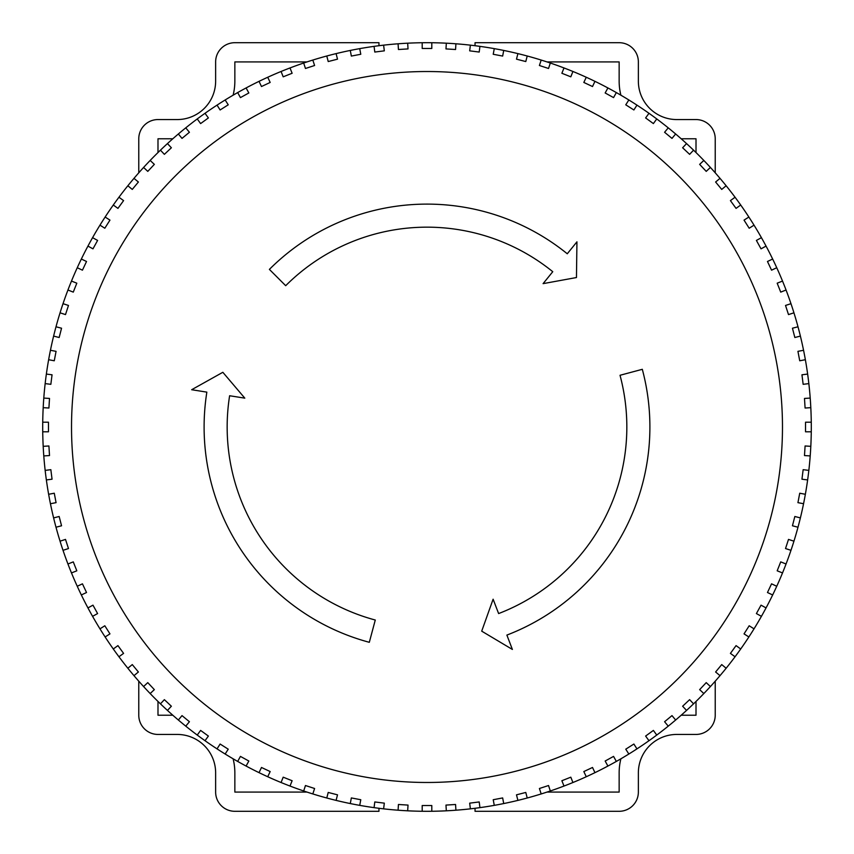 <?xml version="1.0" encoding="UTF-8"?>
<svg xmlns="http://www.w3.org/2000/svg" width="854" height="854" viewBox="0 0 854 854"><rect width="100%" height="100%" fill="white"/><g stroke="black" fill="none" stroke-linecap="round" stroke-linejoin="round"><path stroke-width="1.28" d="M204.106 427A222.894 222.894 0 0 0 369.312 642.304L375.28 620.025A199.836 199.836 0 0 1 229.619 395.744L244.81 398.145L222.841 372.291L191.67 389.723L206.849 392.135A222.894 222.894 0 0 0 204.106 427M48.464 422.196L42.732 422.196A384.3 384.3 0 0 0 42.732 431.804L48.464 431.804L48.464 422.196L42.732 422.196A384.3 384.3 0 0 1 43.191 407.668L48.913 408.031L49.511 398.434L43.789 398.081A384.3 384.3 0 0 0 43.191 407.668M46.362 374.073A384.3 384.3 0 0 0 45.155 383.606L50.845 384.321L52.051 374.789L46.362 374.073A384.3 384.3 0 0 1 48.635 359.715L54.272 360.783L56.065 351.346L50.439 350.279A384.3 384.3 0 0 0 48.635 359.715M59.161 337.511L61.552 328.214L56.001 326.783A384.3 384.3 0 0 0 53.61 336.092L59.161 337.511L61.552 328.214L56.001 326.783A384.3 384.3 0 0 1 60.058 312.82L65.502 314.592L68.48 305.454L63.025 303.682A384.3 384.3 0 0 0 60.058 312.82L65.502 314.592L68.48 305.454M71.48 281.073A384.3 384.3 0 0 0 67.946 290.008L73.273 292.121L76.817 283.186L71.48 281.073A384.3 384.3 0 0 1 77.255 267.729L82.443 270.174L86.532 261.484L81.343 259.04A384.3 384.3 0 0 0 77.255 267.729M92.574 237.668A384.3 384.3 0 0 0 87.951 246.091L92.969 248.845L97.602 240.433L92.574 237.668A384.3 384.3 0 0 1 99.971 225.157L104.818 228.231L109.963 220.118L105.127 217.044A384.3 384.3 0 0 0 99.971 225.157M118.941 197.242A384.3 384.3 0 0 0 113.294 205.013L117.937 208.387L123.584 200.615L118.941 197.242A384.3 384.3 0 0 1 127.854 185.756L132.274 189.417L138.391 182.009L133.982 178.358A384.3 384.3 0 0 0 127.854 185.756L128.036 185.905M150.165 160.445A384.3 384.3 0 0 0 143.589 167.448L147.774 171.376L154.35 164.374L150.165 160.445A384.3 384.3 0 0 1 160.445 150.165L164.374 154.35L171.376 147.774L167.448 143.589A384.3 384.3 0 0 0 160.445 150.165L160.605 150.336M185.756 127.854A384.3 384.3 0 0 0 178.358 133.982L182.009 138.391L189.417 132.274L185.756 127.854A384.3 384.3 0 0 1 197.242 118.941L200.615 123.584L208.387 117.937L205.013 113.294A384.3 384.3 0 0 0 197.242 118.941L200.615 123.584L208.387 117.937M225.157 99.971A384.3 384.3 0 0 0 217.044 105.127L220.118 109.963L228.231 104.818L225.157 99.971A384.3 384.3 0 0 1 237.668 92.574L240.433 97.602L248.845 92.969L246.091 87.951A384.3 384.3 0 0 0 237.668 92.574M267.729 77.255A384.3 384.3 0 0 0 259.04 81.343L261.484 86.532L270.174 82.443L267.729 77.255A384.3 384.3 0 0 1 281.073 71.48L283.186 76.817L292.121 73.273L290.008 67.946A384.3 384.3 0 0 0 281.073 71.48M305.454 68.48L314.592 65.502L312.82 60.058A384.3 384.3 0 0 0 303.682 63.025L305.454 68.48L314.592 65.502L312.82 60.058A384.3 384.3 0 0 1 326.783 56.001L328.214 61.552L337.511 59.161L336.092 53.61A384.3 384.3 0 0 0 326.783 56.001M359.715 48.635A384.3 384.3 0 0 0 350.279 50.439L351.346 56.065L360.783 54.272L359.715 48.635A384.3 384.3 0 0 1 374.073 46.362L374.789 52.051L384.321 50.845L383.606 45.155A384.3 384.3 0 0 0 374.073 46.362M407.668 43.191A384.3 384.3 0 0 0 398.081 43.789L398.434 49.511L408.031 48.913L407.668 43.191A384.3 384.3 0 0 1 422.196 42.732L422.196 48.464L431.804 48.464L431.804 42.732A384.3 384.3 0 0 0 422.196 42.732L422.196 48.464L431.804 48.464L431.804 42.732A384.3 384.3 0 0 1 446.332 43.191L445.969 48.913L455.566 49.511L455.919 43.789A384.3 384.3 0 0 0 446.332 43.191M479.927 46.362A384.3 384.3 0 0 0 470.394 45.155L469.679 50.845L479.211 52.051L479.927 46.362A384.3 384.3 0 0 1 494.285 48.635L493.217 54.272L502.654 56.065L503.721 50.439A384.3 384.3 0 0 0 494.285 48.635M527.164 56.225L527.217 56.001A384.3 384.3 0 0 0 517.908 53.61L516.489 59.161L525.786 61.552L527.217 56.001A384.3 384.3 0 0 1 541.18 60.058L539.408 65.502L548.546 68.48L550.318 63.025A384.3 384.3 0 0 0 541.18 60.058M572.927 71.48A384.3 384.3 0 0 0 563.992 67.946L561.879 73.273L570.814 76.817L572.927 71.48A384.3 384.3 0 0 1 586.271 77.255L583.826 82.443L592.516 86.532L594.96 81.343A384.3 384.3 0 0 0 586.271 77.255M616.332 92.574A384.3 384.3 0 0 0 607.909 87.951L605.155 92.969L613.567 97.602L616.332 92.574A384.3 384.3 0 0 1 628.843 99.971L625.769 104.818L633.881 109.963L636.956 105.127A384.3 384.3 0 0 0 628.843 99.971M656.758 118.941A384.3 384.3 0 0 0 648.987 113.294L645.613 117.937L653.385 123.584L656.758 118.941A384.3 384.3 0 0 1 668.244 127.854L664.583 132.274L671.991 138.391L675.642 133.982A384.3 384.3 0 0 0 668.244 127.854M693.555 150.165A384.3 384.3 0 0 0 686.552 143.589L682.624 147.774L689.626 154.35L693.555 150.165A384.3 384.3 0 0 1 703.835 160.445L699.65 164.374L706.226 171.376L710.411 167.448A384.3 384.3 0 0 0 703.835 160.445L699.65 164.374L706.226 171.376M725.964 185.905L726.146 185.756A384.3 384.3 0 0 0 720.018 178.358L715.609 182.009L721.726 189.417L726.146 185.756A384.3 384.3 0 0 1 735.059 197.242L730.416 200.615L736.063 208.387L740.706 205.013A384.3 384.3 0 0 0 735.059 197.242L730.416 200.615L736.063 208.387M754.029 225.157A384.3 384.3 0 0 0 748.873 217.044L744.037 220.118L749.182 228.231L754.029 225.157A384.3 384.3 0 0 1 761.426 237.668L756.398 240.433L761.031 248.845L766.049 246.091A384.3 384.3 0 0 0 761.426 237.668L756.398 240.433L761.031 248.845M767.468 261.484L771.557 270.174L776.745 267.729A384.3 384.3 0 0 0 772.656 259.04L767.468 261.484L771.557 270.174L776.745 267.729A384.3 384.3 0 0 1 782.52 281.073L777.183 283.186L780.727 292.121L786.054 290.008A384.3 384.3 0 0 0 782.52 281.073M793.942 312.82A384.3 384.3 0 0 0 790.975 303.682L785.52 305.454L788.498 314.592L793.942 312.82A384.3 384.3 0 0 1 797.999 326.783L792.448 328.214L794.839 337.511L800.39 336.092A384.3 384.3 0 0 0 797.999 326.783M805.365 359.715A384.3 384.3 0 0 0 803.561 350.279L797.935 351.346L799.728 360.783L805.365 359.715A384.3 384.3 0 0 1 807.638 374.073L801.949 374.789L803.155 384.321L808.845 383.606A384.3 384.3 0 0 0 807.638 374.073M810.809 407.668A384.3 384.3 0 0 0 810.211 398.081L804.489 398.434L805.087 408.031L810.809 407.668A384.3 384.3 0 0 1 811.268 422.196L805.535 422.196L805.535 431.804L811.268 431.804A384.3 384.3 0 0 1 810.809 446.332L805.087 445.969L804.489 455.566L810.211 455.919A384.3 384.3 0 0 1 808.845 470.394L803.155 469.679L801.949 479.211L807.638 479.927A384.3 384.3 0 0 1 805.365 494.285L799.728 493.217L797.935 502.654L803.561 503.721A384.3 384.3 0 0 1 800.39 517.908L794.839 516.489L792.448 525.786L797.999 527.217A384.3 384.3 0 0 1 793.942 541.18L788.498 539.408L785.52 548.546L790.975 550.318A384.3 384.3 0 0 1 786.054 563.992L780.727 561.879L777.183 570.814L782.52 572.927A384.3 384.3 0 0 1 776.745 586.271L771.557 583.826L767.468 592.516L772.656 594.96A384.3 384.3 0 0 1 766.049 607.909L761.031 605.155L756.398 613.567L761.426 616.332A384.3 384.3 0 0 1 754.029 628.843L749.182 625.769L744.037 633.881L748.873 636.956A384.3 384.3 0 0 1 740.706 648.987L736.063 645.613L730.416 653.385L735.059 656.758A384.3 384.3 0 0 1 726.146 668.244L721.726 664.583L715.609 671.991L720.018 675.642A384.3 384.3 0 0 1 710.411 686.552L706.226 682.624L699.65 689.626L703.835 693.555A384.3 384.3 0 0 1 693.555 703.835L689.626 699.65L682.624 706.226L686.552 710.411A384.3 384.3 0 0 1 675.642 720.018L671.991 715.609L664.583 721.726L668.244 726.146A384.3 384.3 0 0 1 656.758 735.059L653.385 730.416L645.613 736.063L648.987 740.706A384.3 384.3 0 0 1 636.956 748.873L633.881 744.037L625.769 749.182L628.843 754.029A384.3 384.3 0 0 1 616.332 761.426L613.567 756.398L605.155 761.031L607.909 766.049A384.3 384.3 0 0 1 594.96 772.656L592.516 767.468L583.826 771.557L586.271 776.745A384.3 384.3 0 0 1 572.927 782.52L570.814 777.183L561.879 780.727L563.992 786.054A384.3 384.3 0 0 1 550.318 790.975L548.546 785.52L539.408 788.498L541.18 793.942A384.3 384.3 0 0 1 527.217 797.999L525.786 792.448L516.489 794.839L517.908 800.39A384.3 384.3 0 0 1 503.721 803.561L502.654 797.935L493.217 799.728L494.285 805.365A384.3 384.3 0 0 1 479.927 807.638L479.211 801.949L469.679 803.155L470.394 808.845A384.3 384.3 0 0 1 455.919 810.211L455.566 804.489L445.969 805.087L446.332 810.809A384.3 384.3 0 0 1 431.804 811.268L431.804 805.535L422.196 805.535L422.196 811.268A384.3 384.3 0 0 1 407.668 810.809L408.031 805.087L398.434 804.489L398.081 810.211A384.3 384.3 0 0 1 383.606 808.845L384.321 803.155L374.789 801.949L374.073 807.638A384.3 384.3 0 0 1 359.715 805.365L360.783 799.728L351.346 797.935L350.279 803.561A384.3 384.3 0 0 1 336.092 800.39L337.511 794.839L328.214 792.448L326.783 797.999A384.3 384.3 0 0 1 312.82 793.942L314.592 788.498L305.454 785.52L303.682 790.975A384.3 384.3 0 0 1 290.008 786.054L292.121 780.727L283.186 777.183L281.073 782.52A384.3 384.3 0 0 1 267.729 776.745L270.174 771.557L261.484 767.468L259.04 772.656A384.3 384.3 0 0 1 246.091 766.049L248.845 761.031L240.433 756.398L237.668 761.426A384.3 384.3 0 0 1 225.157 754.029L228.231 749.182L220.118 744.037L217.044 748.873A384.3 384.3 0 0 1 205.013 740.706L208.387 736.063L200.615 730.416L197.242 735.059A384.3 384.3 0 0 1 185.756 726.146L189.417 721.726L182.009 715.609L178.358 720.018A384.3 384.3 0 0 1 167.448 710.411L171.376 706.226L164.374 699.65L160.445 703.835A384.3 384.3 0 0 1 150.165 693.555L154.35 689.626L147.774 682.624L143.589 686.552A384.3 384.3 0 0 1 133.982 675.642L138.391 671.991L132.274 664.583L127.854 668.244A384.3 384.3 0 0 1 118.941 656.758L123.584 653.385L117.937 645.613L113.294 648.987A384.3 384.3 0 0 1 105.127 636.956L109.963 633.881L104.818 625.769L99.971 628.843A384.3 384.3 0 0 1 92.574 616.332L97.602 613.567L92.969 605.155L87.951 607.909A384.3 384.3 0 0 1 81.343 594.96L86.532 592.516L82.443 583.826L77.255 586.271A384.3 384.3 0 0 1 71.48 572.927L76.817 570.814L73.273 561.879L67.946 563.992A384.3 384.3 0 0 1 63.025 550.318L68.48 548.546L65.502 539.408L60.058 541.18A384.3 384.3 0 0 1 56.001 527.217L61.552 525.786L59.161 516.489L53.61 517.908A384.3 384.3 0 0 1 50.439 503.721L56.065 502.654L54.272 493.217L48.635 494.285A384.3 384.3 0 0 1 46.362 479.927L52.051 479.211L50.845 469.679L45.155 470.394A384.3 384.3 0 0 1 43.789 455.919L49.511 455.566L48.913 445.969L43.191 446.332A384.3 384.3 0 0 1 42.732 431.804L48.464 431.804M805.535 431.804L811.268 431.804A384.3 384.3 0 0 0 811.268 422.196L805.535 422.196M808.845 383.606A384.3 384.3 0 0 1 810.211 398.081M800.39 336.092A384.3 384.3 0 0 1 803.561 350.279M786.054 290.008A384.3 384.3 0 0 1 790.975 303.682L785.52 305.454L788.498 314.592M766.049 246.091A384.3 384.3 0 0 1 772.656 259.04M740.514 205.152L740.706 205.013A384.3 384.3 0 0 1 748.873 217.044L744.037 220.118L749.182 228.231M710.411 167.448A384.3 384.3 0 0 1 720.018 178.358L715.609 182.009L721.726 189.417M675.493 134.163L675.642 133.982A384.3 384.3 0 0 1 686.552 143.589L686.392 143.76M625.769 104.818L633.881 109.963L636.956 105.127A384.3 384.3 0 0 1 648.987 113.294L645.613 117.937L653.385 123.584M594.96 81.343A384.3 384.3 0 0 1 607.909 87.951L607.802 88.154M550.318 63.025A384.3 384.3 0 0 1 563.992 67.946L561.879 73.273L570.814 76.817M503.721 50.439A384.3 384.3 0 0 1 517.908 53.61M455.919 43.789A384.3 384.3 0 0 1 470.394 45.155M383.606 45.155A384.3 384.3 0 0 1 398.081 43.789M336.145 53.834L336.092 53.61A384.3 384.3 0 0 1 350.279 50.439M290.008 67.946A384.3 384.3 0 0 1 303.682 63.025L303.757 63.249M246.091 87.951A384.3 384.3 0 0 1 259.04 81.343M205.152 113.486L205.013 113.294A384.3 384.3 0 0 1 217.044 105.127L217.172 105.32M164.374 154.35L171.376 147.774L167.448 143.589A384.3 384.3 0 0 1 178.358 133.982L178.507 134.163M133.982 178.358A384.3 384.3 0 0 1 143.589 167.448L143.76 167.608M105.127 217.044A384.3 384.3 0 0 1 113.294 205.013L113.486 205.152M81.343 259.04A384.3 384.3 0 0 1 87.951 246.091L88.154 246.198M63.025 303.682A384.3 384.3 0 0 1 67.946 290.008M50.664 350.321L50.439 350.279A384.3 384.3 0 0 1 53.61 336.092M43.789 398.081A384.3 384.3 0 0 1 45.155 383.606M620.89 95.2A57.645 57.645 0 0 1 619.15 81.13L619.15 61.915L546.998 61.915M696.01 152.556L696.01 138.775L681.193 138.775M681.193 715.225L696.01 715.225L696.01 701.444M546.998 792.085L619.15 792.085L619.15 772.87A57.645 57.645 0 0 1 620.89 758.8M307.002 61.915L234.85 61.915L234.85 81.13A57.645 57.645 0 0 1 233.11 95.2M233.11 758.8A57.645 57.645 0 0 1 234.85 772.87L234.85 792.085L307.002 792.085M157.99 701.444L157.99 715.225L172.807 715.225M172.807 138.775L157.99 138.775L157.99 152.556M475.037 808.29L475.037 811.3L619.15 811.3A19.215 19.215 0 0 0 638.365 792.085L638.365 772.87A38.43 38.43 0 0 1 676.795 734.44L696.01 734.44A19.215 19.215 0 0 0 715.225 715.225L715.225 681.193M475.037 45.71L475.037 42.7L619.15 42.7A19.215 19.215 0 0 1 638.365 61.915L638.365 81.13A38.43 38.43 0 0 0 676.795 119.56L696.01 119.56A19.215 19.215 0 0 1 715.225 138.775L715.225 172.807M378.962 45.71L378.962 42.7L234.85 42.7A19.215 19.215 0 0 0 215.635 61.915L215.635 81.13A38.43 38.43 0 0 1 177.205 119.56L157.99 119.56A19.215 19.215 0 0 0 138.775 138.775L138.775 172.807M378.962 808.29L378.962 811.3L234.85 811.3A19.215 19.215 0 0 1 215.635 792.085L215.635 772.87A38.43 38.43 0 0 0 177.205 734.44L157.99 734.44A19.215 19.215 0 0 1 138.775 715.225L138.775 681.193M803.336 503.679L803.561 503.721A384.3 384.3 0 0 0 811.268 431.804M790.751 550.243L790.975 550.318A384.3 384.3 0 0 0 803.561 503.721M772.443 594.864L772.656 594.96A384.3 384.3 0 0 0 790.975 550.318M748.68 636.828L748.873 636.956A384.3 384.3 0 0 0 772.656 594.96M735.059 656.758A384.3 384.3 0 0 0 740.706 648.987L736.063 645.613L730.416 653.385L735.059 656.758A384.3 384.3 0 0 1 726.146 668.244L721.726 664.583L715.609 671.991M719.837 675.493L720.018 675.642A384.3 384.3 0 0 0 726.146 668.244M703.664 693.395L703.835 693.555A384.3 384.3 0 0 0 710.411 686.552L706.226 682.624L699.65 689.626M648.848 740.514L648.987 740.706A384.3 384.3 0 0 0 693.555 703.835L693.395 703.664M431.804 811.268L431.804 805.535L422.196 805.535L422.196 811.268A384.3 384.3 0 0 0 648.987 740.706M374.105 807.404L374.073 807.638A384.3 384.3 0 0 0 422.196 811.268M360.783 799.728L351.346 797.935L350.279 803.561A384.3 384.3 0 0 0 374.073 807.638M312.82 793.942L314.592 788.498L305.454 785.52L303.682 790.975A384.3 384.3 0 0 0 336.092 800.39L337.511 794.839L328.214 792.448M217.172 748.68L217.044 748.873A384.3 384.3 0 0 0 303.682 790.975M197.381 734.867L197.242 735.059A384.3 384.3 0 0 0 217.044 748.873M178.507 719.837L178.358 720.018A384.3 384.3 0 0 0 197.242 735.059M171.376 706.226L164.374 699.65L160.445 703.835A384.3 384.3 0 0 0 178.358 720.018M143.76 686.392L143.589 686.552A384.3 384.3 0 0 0 150.165 693.555L150.336 693.395M109.963 633.881L104.818 625.769L99.971 628.843A384.3 384.3 0 0 0 143.589 686.552M77.468 586.164L77.255 586.271A384.3 384.3 0 0 0 99.971 628.843M42.732 431.804A384.3 384.3 0 0 0 71.48 572.927L71.704 572.842M805.087 445.969L804.489 455.566M804.489 398.434L805.087 408.031M801.949 374.789L803.155 384.321M682.624 147.774L689.626 154.35M664.583 132.274L671.991 138.391M605.155 92.969L613.567 97.602M583.826 82.443L592.516 86.532M777.183 283.186L780.727 292.121M792.448 328.214L794.839 337.511M797.935 351.346L799.728 360.783M539.408 65.502L548.546 68.48M516.489 59.161L525.786 61.552M493.217 54.272L502.654 56.065M469.679 50.845L479.211 52.051M445.969 48.913L455.566 49.511M398.434 49.511L408.031 48.913M374.789 52.051L384.321 50.845M351.346 56.065L360.783 54.272M328.214 61.552L337.511 59.161M283.186 76.817L292.121 73.273M261.484 86.532L270.174 82.443M240.433 97.602L248.845 92.969M220.118 109.963L228.231 104.818M117.937 208.387L123.584 200.615M132.274 189.417L138.391 182.009M104.818 228.231L109.963 220.118M92.969 248.845L97.602 240.433M182.009 138.391L189.417 132.274M147.774 171.376L154.35 164.374M82.443 270.174L86.532 261.484M73.273 292.121L76.817 283.186M54.272 360.783L56.065 351.346M50.845 384.321L52.051 374.789M48.913 408.031L49.511 398.434M49.511 455.566L48.913 445.969M52.051 479.211L50.845 469.679M56.065 502.654L54.272 493.217M61.552 525.786L59.161 516.489M68.48 548.546L65.502 539.408M76.817 570.814L73.273 561.879M86.532 592.516L82.443 583.826M97.602 613.567L92.969 605.155M189.417 721.726L182.009 715.609M228.231 749.182L220.118 744.037M208.387 736.063L200.615 730.416M118.941 656.758L123.584 653.385L117.937 645.613M154.35 689.626L147.774 682.624M138.391 671.991L132.274 664.583M248.845 761.031L240.433 756.398M267.729 776.745L270.174 771.557L261.484 767.468M292.121 780.727L283.186 777.183M384.321 803.155L374.789 801.949M408.031 805.087L398.434 804.489M455.566 804.489L445.969 805.087M479.211 801.949L469.679 803.155M502.654 797.935L493.217 799.728M525.786 792.448L516.489 794.839M548.546 785.52L539.408 788.498M570.814 777.183L561.879 780.727M592.516 767.468L583.826 771.557M803.155 469.679L801.949 479.211M799.728 493.217L797.935 502.654M794.839 516.489L792.448 525.786M788.498 539.408L785.52 548.546M780.727 561.879L777.183 570.814M776.745 586.271L771.557 583.826L767.468 592.516M761.031 605.155L756.398 613.567M749.182 625.769L744.037 633.881M653.385 730.416L645.613 736.063M671.991 715.609L664.583 721.726M633.881 744.037L625.769 749.182M613.567 756.398L605.155 761.031M689.626 699.65L682.624 706.226M498.619 613.567A199.836 199.836 0 0 0 620.025 375.28L642.304 369.312A222.894 222.894 0 0 1 506.881 635.088L512.389 649.446L481.709 631.159L493.11 599.209L498.619 613.567M552.762 271.7A199.836 199.836 0 0 0 285.695 285.695L269.394 269.394A222.894 222.894 0 0 1 567.269 253.777L576.941 241.831L576.461 277.539L543.091 283.645L552.762 271.7M782.477 427A355.477 355.477 0 0 0 427 71.522A355.477 355.477 0 0 0 71.522 427A355.477 355.477 0 0 0 427 782.477A355.477 355.477 0 0 0 782.477 427M703.835 693.555A384.3 384.3 0 0 1 693.555 703.835M720.018 675.642A384.3 384.3 0 0 1 710.411 686.552M748.873 636.956A384.3 384.3 0 0 1 740.706 648.987M350.279 803.561A384.3 384.3 0 0 1 336.092 800.39M160.445 703.835A384.3 384.3 0 0 1 150.165 693.555M77.255 586.271A384.3 384.3 0 0 1 71.48 572.927"/></g></svg>
